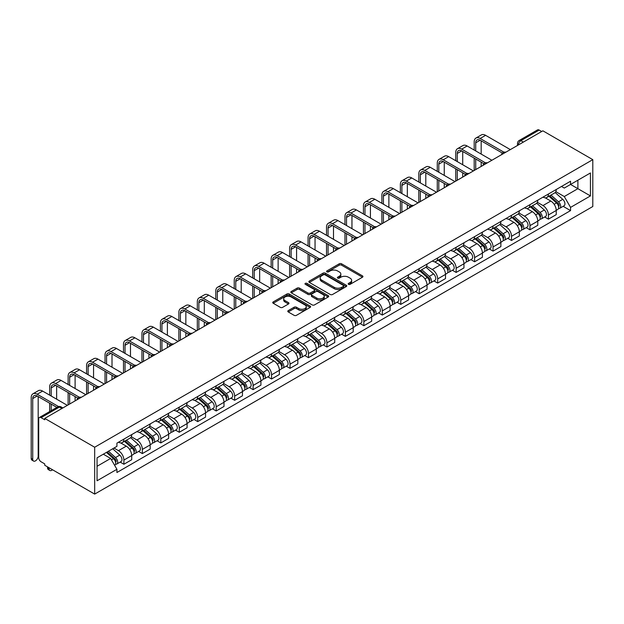 <?xml version="1.0" encoding="UTF-8"?>
<svg xmlns="http://www.w3.org/2000/svg" width="624" height="624" viewBox="0 0 624 624"><rect width="100%" height="100%" fill="white"/><g stroke="black" fill="none" stroke-linecap="round" stroke-linejoin="round"><path stroke-width="0.94" d="M348.504 284.333A1.147 0.663 0 0 0 350.134 284.333L362.474 277.212A1.646 0.952 0 0 0 362.95 276.541A1.646 0.952 0 0 0 362.474 275.87L341.562 263.796A1.646 0.952 0 0 0 339.245 263.796L326.906 270.925A1.147 0.663 0 0 0 326.57 271.393A1.147 0.663 0 0 0 326.906 271.861A1.147 0.663 0 0 0 328.528 271.861L330.127 270.941A5.257 3.034 0 0 1 337.561 270.941L339.3 271.947A5.257 3.034 0 0 1 340.837 274.092A5.257 3.034 0 0 1 339.3 276.237L337.701 277.157A1.147 0.663 0 0 0 337.366 277.625A1.147 0.663 0 0 0 337.701 278.101A1.147 0.663 0 0 0 339.331 278.101L340.93 277.173A5.257 3.034 0 0 1 348.364 277.173L350.103 278.179A5.257 3.034 0 0 1 351.64 280.324A5.257 3.034 0 0 1 350.103 282.477L348.504 283.397A1.147 0.663 0 0 0 348.169 283.865A1.147 0.663 0 0 0 348.504 284.333L348.504 283.397M288.257 310.604A1.646 0.952 0 0 0 287.781 311.275A1.646 0.952 0 0 0 288.257 311.945L294.122 315.331A1.646 0.952 0 0 0 296.447 315.331L310.151 307.414A1.646 0.952 0 0 0 310.635 306.743A1.646 0.952 0 0 0 310.151 306.072L289.247 294.005A1.646 0.952 0 0 0 286.923 294.005L273.218 301.915A1.646 0.952 0 0 0 272.735 302.585A1.646 0.952 0 0 0 273.218 303.256L280.301 307.351A1.646 0.952 0 0 0 282.625 307.351L288.491 303.966A1.646 0.952 0 0 0 288.974 303.295A1.646 0.952 0 0 0 288.491 302.624L284.981 300.596A4.391 2.535 0 0 1 283.694 298.802A4.391 2.535 0 0 1 286.4 296.455A4.391 2.535 0 0 1 291.19 297.008L304.957 304.949A4.391 2.535 0 0 1 306.244 306.743A4.391 2.535 0 0 1 303.529 309.091A4.391 2.535 0 0 1 298.74 308.537L296.447 307.219A1.646 0.952 0 0 0 294.122 307.219L288.257 310.604L288.257 311.945M94.676 447.236L44.749 418.408L542.872 130.822L592.8 159.65L94.676 447.236L94.676 494.099L592.8 206.513L592.8 159.65M330.244 294.473A1.646 0.952 0 0 0 332.569 294.473L346.273 286.564A1.646 0.952 0 0 0 346.749 285.893A1.646 0.952 0 0 0 346.273 285.223L325.361 273.156A1.646 0.952 0 0 0 323.045 273.156L309.34 281.065A1.646 0.952 0 0 0 308.857 281.736A1.646 0.952 0 0 0 309.34 282.407L330.244 294.473M305.791 284.583A1.147 0.663 0 0 1 306.953 284.747L306.953 283.382L328.208 295.651A1.646 0.952 0 0 1 328.692 296.322A1.646 0.952 0 0 1 328.208 296.993L314.504 304.902A1.646 0.952 0 0 1 312.179 304.902L291.275 292.835L297.141 289.474L297.141 288.109L291.275 291.494A1.646 0.952 0 0 0 290.8 292.165A1.646 0.952 0 0 0 291.275 292.835L291.275 291.494M297.141 289.474A1.646 0.952 0 0 1 299.465 289.474L299.465 288.109A1.646 0.952 0 0 0 297.141 288.109M299.465 288.109L307.944 292.999A1.646 0.952 0 0 0 310.268 292.999L314.161 290.753A1.646 0.952 0 0 0 314.636 290.082A1.646 0.952 0 0 0 314.161 289.411L305.331 284.318A1.147 0.663 0 0 1 304.996 283.85A1.147 0.663 0 0 1 305.705 283.234A1.147 0.663 0 0 1 306.953 283.382M44.749 418.408L44.749 419.773L41.083 417.659A3.346 1.934 -120 0 0 39.406 417.487A3.346 1.934 -120 0 0 38.711 419.024L38.711 457.688A3.346 1.934 -120 0 0 41.083 461.783L44.749 463.905L44.749 465.27L94.676 494.099M523.349 142.093L520.861 140.657A3.346 1.934 60 0 0 519.191 140.494L537.529 129.901A3.346 1.934 60 0 1 539.198 130.065L520.861 140.657A3.346 1.934 120 0 0 518.497 144.752L518.497 144.893M541.687 131.5L539.198 130.065M548.434 194.009A7.699 4.446 60 0 1 546.835 197.465L554.642 192.956A7.699 4.446 -120 0 0 556.241 189.501M537.35 202.293L542.989 205.553A7.699 4.446 60 0 1 548.434 214.976L556.241 210.467A7.699 4.446 -120 0 0 550.797 201.045L545.204 197.816M556.241 210.467L556.241 214.64L548.434 219.149L544.69 216.988M546.835 197.465A7.699 4.446 60 0 1 543.044 197.114M548.434 214.976L548.434 219.149M529.971 204.664A7.699 4.446 60 0 1 528.38 208.12L536.188 203.611A7.699 4.446 -120 0 0 537.779 200.156M526.227 227.643L529.971 229.804L537.779 225.295L537.779 221.13A7.699 4.446 -120 0 0 532.342 211.7L526.75 208.471M528.38 208.12A7.699 4.446 60 0 1 524.589 207.769M518.887 212.956L524.527 216.208A7.699 4.446 60 0 1 529.971 225.638L529.971 229.804M511.516 215.319A7.699 4.446 60 0 1 509.917 218.774L517.733 214.266A7.699 4.446 -120 0 0 519.324 210.811M507.772 238.298L511.516 240.458L519.324 235.95L519.324 231.785A7.699 4.446 -120 0 0 513.88 222.355L508.295 219.133M509.917 218.774A7.699 4.446 60 0 1 506.134 218.431M500.432 223.61L506.072 226.863A7.699 4.446 60 0 1 511.516 236.293L511.516 240.458M493.054 225.974A7.699 4.446 60 0 1 491.462 229.429L499.27 224.921A7.699 4.446 -120 0 0 500.869 221.465M489.31 248.953L493.054 251.113L500.869 246.605L500.869 242.44A7.699 4.446 -120 0 0 495.425 233.009L489.832 229.788M491.462 229.429A7.699 4.446 60 0 1 487.672 229.086M481.978 234.265L487.617 237.526A7.699 4.446 60 0 1 493.054 246.948L493.054 251.113M474.599 236.636A7.699 4.446 60 0 1 473.008 240.092L480.815 235.583A7.699 4.446 -120 0 0 482.407 232.128M470.855 259.607L474.599 261.776L482.407 257.267L482.407 253.094A7.699 4.446 -120 0 0 476.962 243.672L471.377 240.443M473.008 240.092A7.699 4.446 60 0 1 469.217 239.741M463.515 244.92L469.154 248.18A7.699 4.446 60 0 1 474.599 257.603L474.599 261.776M456.144 247.291A7.699 4.446 60 0 1 454.545 250.747L462.361 246.238A7.699 4.446 -120 0 0 463.952 242.783M452.4 270.27L456.144 272.431L463.952 267.922L463.952 263.757A7.699 4.446 -120 0 0 458.507 254.327L452.923 251.098M454.545 250.747A7.699 4.446 60 0 1 450.762 250.396M445.06 255.575L450.7 258.835A7.699 4.446 60 0 1 456.144 268.265L456.144 272.431M437.681 257.946A7.699 4.446 60 0 1 436.09 261.401L443.898 256.893A7.699 4.446 -120 0 0 445.489 253.438M433.937 280.925L437.681 283.085L445.497 278.577L445.497 274.412A7.699 4.446 -120 0 0 440.053 264.982L434.46 261.752M436.09 261.401A7.699 4.446 60 0 1 432.299 261.058M426.598 266.237L432.245 269.49A7.699 4.446 60 0 1 437.681 278.92L437.681 283.085M419.227 268.601A7.699 4.446 60 0 1 417.635 272.056L425.443 267.548A7.699 4.446 -120 0 0 427.034 264.092M415.483 291.58L419.227 293.74L427.034 289.232L427.034 285.067A7.699 4.446 -120 0 0 421.59 275.636L416.005 272.415M417.635 272.056A7.699 4.446 60 0 1 413.845 271.713M408.143 276.892L413.782 280.145A7.699 4.446 60 0 1 419.227 289.575L419.227 293.74M400.772 279.263A7.699 4.446 60 0 1 399.173 282.711L406.981 278.203A7.699 4.446 -120 0 0 408.58 274.747M397.028 302.234L400.772 304.395L408.58 299.887L408.58 295.721A7.699 4.446 -120 0 0 403.135 286.299L397.543 283.07M399.173 282.711A7.699 4.446 60 0 1 395.382 282.368M389.688 287.547L395.327 290.807A7.699 4.446 60 0 1 400.772 300.23L400.772 304.395M382.309 289.918A7.699 4.446 60 0 1 380.718 293.374L388.526 288.865A7.699 4.446 -120 0 0 390.117 285.41M378.565 312.889L382.309 315.058L390.117 310.549L390.117 306.376A7.699 4.446 -120 0 0 384.68 296.954L379.088 293.725M380.718 293.374A7.699 4.446 60 0 1 376.927 293.023M371.225 298.202L376.865 301.462A7.699 4.446 60 0 1 382.309 310.885L382.309 315.058M363.854 300.573A7.699 4.446 60 0 1 362.255 304.028L370.071 299.52A7.699 4.446 -120 0 0 371.662 296.065M360.11 323.552L363.854 325.712L371.662 321.204L371.662 317.039A7.699 4.446 -120 0 0 366.218 307.609L360.633 304.379M362.255 304.028A7.699 4.446 60 0 1 358.472 303.677M352.771 308.864L358.41 312.117A7.699 4.446 60 0 1 363.854 321.547L363.854 325.712M345.392 311.228A7.699 4.446 60 0 1 343.801 314.683L351.608 310.175A7.699 4.446 -120 0 0 353.207 306.719M341.648 334.207L345.392 336.367L353.207 331.859L353.207 327.694A7.699 4.446 -120 0 0 347.763 318.263L342.17 315.034M343.801 314.683A7.699 4.446 60 0 1 340.01 314.34M334.316 319.519L339.955 322.772A7.699 4.446 60 0 1 345.392 332.202L345.392 336.367M326.937 321.883A7.699 4.446 60 0 1 325.346 325.338L333.154 320.83A7.699 4.446 -120 0 0 334.745 317.374M323.193 344.861L326.937 347.022L334.745 342.514L334.745 338.348A7.699 4.446 -120 0 0 329.3 328.918L323.716 325.697M325.346 325.338A7.699 4.446 60 0 1 321.555 324.995M315.853 330.174L321.493 333.427A7.699 4.446 60 0 1 326.937 342.857L326.937 347.022M308.482 332.545A7.699 4.446 60 0 1 306.883 336.001L314.699 331.492A7.699 4.446 -120 0 0 316.29 328.037M304.738 355.516L308.482 357.677L316.29 353.168L316.29 349.003A7.699 4.446 -120 0 0 310.846 339.581L305.261 336.352M306.883 336.001A7.699 4.446 60 0 1 303.1 335.65M297.398 340.829L303.038 344.089A7.699 4.446 60 0 1 308.482 353.512L308.482 357.677M290.02 343.2A7.699 4.446 60 0 1 288.428 346.655L296.236 342.147A7.699 4.446 -120 0 0 297.827 338.692M286.276 366.179L290.02 368.339L297.835 363.831L297.835 359.658A7.699 4.446 -120 0 0 292.391 350.236L286.798 347.006M288.428 346.655A7.699 4.446 60 0 1 284.638 346.304M278.936 351.484L284.583 354.744A7.699 4.446 60 0 1 290.02 364.166L290.02 368.339M271.565 353.855A7.699 4.446 60 0 1 269.974 357.31L277.781 352.802A7.699 4.446 -120 0 0 279.373 349.346M267.821 376.834L271.565 378.994L279.373 374.486L279.373 370.321A7.699 4.446 -120 0 0 273.928 360.89L268.343 357.661M269.974 357.31A7.699 4.446 60 0 1 266.183 356.959M260.481 362.146L266.12 365.399A7.699 4.446 60 0 1 271.565 374.829L271.565 378.994M253.11 364.51A7.699 4.446 60 0 1 251.511 367.965L259.319 363.457A7.699 4.446 -120 0 0 260.918 360.001M249.366 387.488L253.11 389.649L260.918 385.141L260.918 380.975A7.699 4.446 -120 0 0 255.473 371.545L249.881 368.324M251.511 367.965A7.699 4.446 60 0 1 247.72 367.622M242.026 372.801L247.666 376.054A7.699 4.446 60 0 1 253.11 385.484L253.11 389.649M234.647 375.164A7.699 4.446 60 0 1 233.056 378.62L240.864 374.111A7.699 4.446 -120 0 0 242.455 370.656M230.903 398.143L234.647 400.304L242.455 395.795L242.455 391.63A7.699 4.446 -120 0 0 237.019 382.2L231.426 378.979M233.056 378.62A7.699 4.446 60 0 1 229.265 378.277M223.564 383.456L229.203 386.716A7.699 4.446 60 0 1 234.647 396.139L234.647 400.304M216.193 385.827A7.699 4.446 60 0 1 214.594 389.282L222.409 384.774A7.699 4.446 -120 0 0 224 381.319M212.449 408.798L216.193 410.966L224 406.458L224 402.285A7.699 4.446 -120 0 0 218.556 392.863L212.971 389.633M214.594 389.282A7.699 4.446 60 0 1 210.811 388.931M205.109 394.111L210.748 397.371A7.699 4.446 60 0 1 216.193 406.793L216.193 410.966M197.73 396.482A7.699 4.446 60 0 1 196.139 399.937L203.947 395.429A7.699 4.446 -120 0 0 205.546 391.973M193.986 419.461L197.73 421.621L205.546 417.113L205.546 412.948A7.699 4.446 -120 0 0 200.101 403.517L194.509 400.288M196.139 399.937A7.699 4.446 60 0 1 192.348 399.586M186.654 404.765L192.293 408.026A7.699 4.446 60 0 1 197.73 417.456L197.73 421.621M179.275 407.137A7.699 4.446 60 0 1 177.684 410.592L185.492 406.084A7.699 4.446 -120 0 0 187.083 402.628M175.531 430.115L179.275 432.276L187.083 427.768L187.083 423.602A7.699 4.446 -120 0 0 181.639 414.172L176.054 410.943M177.684 410.592A7.699 4.446 60 0 1 173.893 410.249M168.191 415.428L173.831 418.681A7.699 4.446 60 0 1 179.275 428.111L179.275 432.276M160.82 417.791A7.699 4.446 60 0 1 159.221 421.247L167.029 416.738A7.699 4.446 -120 0 0 168.628 413.283M157.076 440.77L160.82 442.931L168.628 438.422L168.628 434.257A7.699 4.446 -120 0 0 163.184 424.827L157.599 421.606M159.221 421.247A7.699 4.446 60 0 1 155.438 420.904M149.737 426.083L155.376 429.335A7.699 4.446 60 0 1 160.82 438.766L160.82 442.931M142.358 428.454A7.699 4.446 60 0 1 140.767 431.902L148.574 427.393A7.699 4.446 -120 0 0 150.166 423.938M138.614 451.425L142.358 453.586L150.173 449.077L150.173 444.912A7.699 4.446 -120 0 0 144.729 435.49L139.136 432.26M140.767 431.902A7.699 4.446 60 0 1 136.976 431.558M131.274 436.738L136.921 439.998A7.699 4.446 60 0 1 142.358 449.42L142.358 453.586M123.903 439.109A7.699 4.446 60 0 1 122.312 442.564L130.12 438.056A7.699 4.446 -120 0 0 131.711 434.6M120.159 462.08L123.903 464.248L131.711 459.74L131.711 455.567A7.699 4.446 -120 0 0 126.266 446.144L120.682 442.915M122.312 442.564A7.699 4.446 60 0 1 118.521 442.213M113.966 448.055L118.459 450.653A7.699 4.446 60 0 1 123.903 460.075L123.903 464.248M561.506 186.459L564.283 188.066L590.437 172.965L577.894 180.211L577.894 188.682L564.283 196.537L555.805 191.638M97.048 466.292L110.651 458.437L116.922 469.303L97.048 480.776L97.048 457.821L116.922 446.347L116.922 443.134L570.554 181.233L570.554 184.447L590.437 195.92L570.554 207.394L564.283 196.537M590.437 172.965L590.437 195.92M116.922 469.303L116.922 472.508L570.554 210.608L570.554 207.394M110.651 458.437L103.319 454.202M563.144 206.326L570.554 210.608M348.964 284.497L350.103 283.842A5.257 3.034 0 0 0 351.64 281.697L351.64 280.324M340.837 274.092L340.837 275.457A5.257 3.034 0 0 1 339.3 277.602L338.161 278.257M362.474 275.87L362.474 277.212L341.562 265.169A1.646 0.952 0 0 0 339.245 265.169L327.366 272.025M346.25 286.58L325.361 274.521A1.646 0.952 0 0 0 323.045 274.521L309.356 282.422M343.364 286.361A1.147 0.663 0 0 0 343.699 285.893A1.147 0.663 0 0 0 343.364 285.425L325.018 274.833A1.147 0.663 0 0 0 323.388 274.833L321.703 275.8A5.257 3.034 0 0 0 320.167 277.945A5.257 3.034 0 0 0 321.703 280.09L334.246 287.336A5.257 3.034 0 0 0 341.679 287.336L343.364 286.361L343.364 287.726A1.147 0.663 0 0 0 343.699 287.258L343.699 285.893M320.167 277.945L320.167 279.31A5.257 3.034 0 0 0 321.703 281.463L321.703 280.09M343.364 287.726L341.679 288.701A5.257 3.034 0 0 1 334.246 288.701L321.703 281.463M299.465 289.474L307.944 294.364A1.646 0.952 0 0 0 310.268 294.364L314.161 292.118A1.646 0.952 0 0 0 314.636 291.447L314.636 290.082M306.953 284.747L328.185 297.001M316.742 298.077A4.391 2.535 0 0 0 321.532 298.631A4.391 2.535 0 0 0 324.238 296.283A4.391 2.535 0 0 0 322.951 294.489L318.107 291.697A1.646 0.952 0 0 0 315.783 291.697L311.891 293.943A1.646 0.952 0 0 0 311.415 294.606A1.646 0.952 0 0 0 311.891 295.277L316.742 298.077L316.742 299.442A4.391 2.535 0 0 0 321.532 299.996A4.391 2.535 0 0 0 324.238 297.656L324.238 296.283M311.415 294.606L311.415 295.979A1.646 0.952 0 0 0 311.891 296.65L311.891 295.277M316.742 299.442L311.891 296.65M306.244 306.743L306.244 308.116A4.391 2.535 0 0 1 303.529 310.456A4.391 2.535 0 0 1 298.74 309.91L296.447 308.584A1.646 0.952 0 0 0 294.122 308.584L288.28 311.953M283.694 298.802L283.694 300.167A4.391 2.535 0 0 0 284.981 301.961L284.981 300.596M288.491 302.624L288.491 303.966L284.981 301.961M310.128 307.429L289.247 295.37A1.646 0.952 0 0 0 286.923 295.37L273.242 303.272L273.218 301.915M548.964 196.232L556.483 202.948A4.181 2.418 60 0 1 557.801 209.414L556.241 210.319M549.167 196.412L552.7 198.455M549.721 195.796L558.09 203.268A2.005 1.162 60 0 1 558.722 206.372A2.005 1.162 60 0 1 558.542 206.443M550.976 195.07L558.496 201.786A4.181 2.418 60 0 1 559.814 208.252A4.181 2.418 60 0 1 558.55 208.385M555.173 192.559L562.754 199.329A4.181 2.418 60 0 1 564.073 205.795L559.814 208.252M475.722 150.938L475.722 142.81A6.271 3.619 60 0 1 477.025 139.94A6.271 3.619 60 0 1 480.16 140.244L502.375 153.075M510.331 149.604L485.605 135.33A8.447 4.875 -120 0 0 481.377 134.909L475.933 138.052A8.447 4.875 -120 0 0 474.185 141.921L474.185 150.049M503.903 152.178L480.16 138.473A8.447 4.875 -120 0 0 475.933 138.052M474.185 158.114L474.185 170.477M475.722 169.588L475.722 158.995M481.166 166.444L481.166 162.139M481.166 154.081L481.166 140.829M530.509 206.887L538.028 213.603A4.181 2.418 60 0 1 539.339 220.069L537.779 220.974M530.704 207.067L534.245 209.11M531.266 206.45L539.635 213.923A2.005 1.162 60 0 1 540.267 217.027A2.005 1.162 60 0 1 540.08 217.097M532.522 205.733L540.041 212.441A4.181 2.418 60 0 1 541.351 218.907A4.181 2.418 60 0 1 540.088 219.047M536.71 203.213L544.3 209.984A4.181 2.418 60 0 1 545.61 216.45L541.351 218.907M512.047 217.55L519.574 224.258A4.181 2.418 60 0 1 520.884 230.724L519.324 231.629M512.249 217.721L515.791 219.773M512.811 217.113L521.18 224.578A2.005 1.162 60 0 1 521.804 227.682A2.005 1.162 60 0 1 521.625 227.752M514.059 216.388L521.578 223.096A4.181 2.418 60 0 1 522.896 229.57A4.181 2.418 60 0 1 521.633 229.702M518.255 213.868L525.845 220.639A4.181 2.418 60 0 1 527.155 227.105L522.896 229.57M457.267 161.593L457.267 153.465A6.271 3.619 60 0 1 458.562 150.595A6.271 3.619 60 0 1 461.705 150.907L483.92 163.73M491.876 160.259L467.142 145.985A8.447 4.875 -120 0 0 462.922 145.564L457.478 148.707A8.447 4.875 -120 0 0 455.731 152.576L455.731 160.703M485.449 162.833L461.705 149.128A8.447 4.875 -120 0 0 457.478 148.707M455.731 168.769L455.731 181.132M457.267 180.242L457.267 169.658M462.712 177.099L462.712 172.793M462.712 164.736L462.712 151.484M438.805 172.247L438.805 164.12A6.271 3.619 60 0 1 440.107 161.249A6.271 3.619 60 0 1 443.243 161.561L465.465 174.385M473.413 170.921L448.687 156.64A8.447 4.875 -120 0 0 444.46 156.226L439.023 159.362A8.447 4.875 -120 0 0 437.268 163.231L437.268 171.366M466.986 173.495L443.243 159.783A8.447 4.875 -120 0 0 439.023 159.362M437.268 179.423L437.268 191.786M438.805 190.897L438.805 180.313M444.249 187.754L444.249 183.456M444.249 175.391L444.249 162.139M493.592 228.205L501.111 234.913A4.181 2.418 60 0 1 502.429 241.387L500.861 242.284M493.787 228.384L497.328 230.428M494.348 227.768L502.718 235.232A2.005 1.162 60 0 1 503.35 238.337A2.005 1.162 60 0 1 503.162 238.415M495.604 227.042L503.123 233.75A4.181 2.418 60 0 1 504.434 240.224A4.181 2.418 60 0 1 503.17 240.357M499.793 224.523L507.382 231.293A4.181 2.418 60 0 1 508.693 237.76L504.434 240.224M475.137 238.859L482.656 245.575A4.181 2.418 60 0 1 483.967 252.041L482.407 252.938M475.332 239.039L478.873 241.082M475.894 238.423L484.263 245.887A2.005 1.162 60 0 1 484.895 248.992A2.005 1.162 60 0 1 484.708 249.07M477.142 237.697L484.669 244.413A4.181 2.418 60 0 1 485.979 250.879A4.181 2.418 60 0 1 484.715 251.012M481.338 235.178L488.927 241.948A4.181 2.418 60 0 1 490.238 248.422L485.979 250.879M456.674 249.514L464.194 256.23A4.181 2.418 60 0 1 465.512 262.696L463.952 263.601M456.877 249.694L460.418 251.737M457.431 249.077L465.8 256.55A2.005 1.162 60 0 1 466.432 259.654A2.005 1.162 60 0 1 466.253 259.724M458.687 248.352L466.206 255.068A4.181 2.418 60 0 1 467.524 261.534A4.181 2.418 60 0 1 466.261 261.667M462.883 245.84L470.465 252.611A4.181 2.418 60 0 1 471.783 259.077L467.524 261.534M420.35 182.91L420.35 174.775A6.271 3.619 60 0 1 421.652 171.904A6.271 3.619 60 0 1 424.788 172.216L447.002 185.039M454.958 181.576L430.232 167.294A8.447 4.875 -120 0 0 426.005 166.881L420.56 170.024A8.447 4.875 -120 0 0 418.813 173.893L418.813 182.021M448.531 184.15L424.788 170.438A8.447 4.875 -120 0 0 420.56 170.024M418.813 190.078L418.813 202.441M420.35 201.552L420.35 190.967M425.794 198.416L425.794 194.111M425.794 186.046L425.794 172.793M401.895 193.565L401.895 185.437A6.271 3.619 60 0 1 403.19 182.559A6.271 3.619 60 0 1 406.333 182.871L428.548 195.702M436.504 192.231L411.77 177.957A8.447 4.875 -120 0 0 407.55 177.536L402.106 180.679A8.447 4.875 -120 0 0 400.358 184.548L400.358 192.676M430.076 194.805L406.333 181.1A8.447 4.875 -120 0 0 402.106 180.679M400.358 200.733L400.358 213.104M401.895 212.215L401.895 201.622M407.332 209.071L407.332 204.766M407.332 196.708L407.332 183.456M383.432 204.22L383.432 196.092A6.271 3.619 60 0 1 384.735 193.222A6.271 3.619 60 0 1 387.871 193.526L410.085 206.357M418.041 202.886L393.315 188.612A8.447 4.875 -120 0 0 389.087 188.191L383.651 191.334A8.447 4.875 -120 0 0 381.896 195.203L381.896 203.33M411.614 205.46L387.871 191.755A8.447 4.875 -120 0 0 383.651 191.334M381.896 211.396L381.896 223.759M383.432 222.869L383.432 212.277M388.877 219.726L388.877 215.42M388.877 207.363L388.877 194.111M438.22 260.177L445.739 266.885A4.181 2.418 60 0 1 447.049 273.351L445.489 274.256M438.415 260.348L441.956 262.392M438.976 259.732L447.346 267.205A2.005 1.162 60 0 1 447.977 270.309A2.005 1.162 60 0 1 447.79 270.379M440.232 259.015L447.751 265.723A4.181 2.418 60 0 1 449.062 272.189A4.181 2.418 60 0 1 447.798 272.329M444.421 256.495L452.01 263.266A4.181 2.418 60 0 1 453.32 269.732L449.062 272.189M364.978 214.874L364.978 206.747A6.271 3.619 60 0 1 366.28 203.876A6.271 3.619 60 0 1 369.416 204.188L391.63 217.012M399.586 213.541L374.86 199.267A8.447 4.875 -120 0 0 370.633 198.845L365.188 201.989A8.447 4.875 -120 0 0 363.441 205.858L363.441 213.985M393.159 216.115L369.416 202.41A8.447 4.875 -120 0 0 365.188 201.989M363.441 222.05L363.441 234.413M364.978 233.524L364.978 222.94M370.422 230.381L370.422 226.083M370.422 218.018L370.422 204.766M419.757 270.832L427.284 277.54A4.181 2.418 60 0 1 428.594 284.006L427.034 284.911M419.96 271.011L423.501 273.055M420.521 270.395L428.891 277.859A2.005 1.162 60 0 1 429.515 280.964A2.005 1.162 60 0 1 429.335 281.034M421.769 269.669L429.296 276.377A4.181 2.418 60 0 1 430.607 282.851A4.181 2.418 60 0 1 429.343 282.984M425.966 267.15L433.555 273.92A4.181 2.418 60 0 1 434.866 280.387L430.607 282.851M346.523 225.529L346.523 217.402A6.271 3.619 60 0 1 347.818 214.531A6.271 3.619 60 0 1 350.953 214.843L373.175 227.666M381.131 224.203L356.398 209.921A8.447 4.875 -120 0 0 352.178 209.508L346.733 212.651A8.447 4.875 -120 0 0 344.978 216.512L344.978 224.648M374.704 226.777L350.953 213.065A8.447 4.875 -120 0 0 346.733 212.651M344.978 232.705L344.978 245.068M346.523 244.179L346.523 233.594M351.959 241.036L351.959 236.738M351.959 228.673L351.959 215.42M401.302 281.486L408.821 288.194A4.181 2.418 60 0 1 410.14 294.668L408.58 295.565M401.505 281.666L405.038 283.709M402.059 281.05L410.428 288.514A2.005 1.162 60 0 1 411.06 291.619A2.005 1.162 60 0 1 410.881 291.697M403.315 280.324L410.834 287.04A4.181 2.418 60 0 1 412.152 293.506A4.181 2.418 60 0 1 410.888 293.639M407.511 277.805L415.093 284.575A4.181 2.418 60 0 1 416.411 291.049L412.152 293.506M328.06 236.192L328.06 228.064A6.271 3.619 60 0 1 329.363 225.186A6.271 3.619 60 0 1 332.498 225.498L354.713 238.329M362.669 234.858L337.943 220.584A8.447 4.875 -120 0 0 333.715 220.163L328.271 223.306A8.447 4.875 -120 0 0 326.524 227.175L326.524 235.303M356.242 237.432L332.498 223.72A8.447 4.875 -120 0 0 328.271 223.306M326.524 243.36L326.524 255.723M328.06 254.842L328.06 244.249M333.505 251.698L333.505 247.393M333.505 239.335L333.505 226.083M382.847 292.141L390.367 298.857A4.181 2.418 60 0 1 391.677 305.323L390.117 306.22M383.042 292.321L386.584 294.364M383.604 291.704L391.973 299.169A2.005 1.162 60 0 1 392.605 302.281A2.005 1.162 60 0 1 392.418 302.351M384.86 290.979L392.379 297.695A4.181 2.418 60 0 1 393.689 304.161A4.181 2.418 60 0 1 392.426 304.294M389.048 288.467L396.638 295.23A4.181 2.418 60 0 1 397.948 301.704L393.689 304.161M309.605 246.847L309.605 238.719A6.271 3.619 60 0 1 310.9 235.841A6.271 3.619 60 0 1 314.044 236.153L336.258 248.984M344.214 245.513L319.48 231.239A8.447 4.875 -120 0 0 315.26 230.818L309.816 233.961A8.447 4.875 -120 0 0 308.069 237.83L308.069 245.957M337.787 248.087L314.044 234.382A8.447 4.875 -120 0 0 309.816 233.961M308.069 254.015L308.069 266.386M309.605 265.496L309.605 254.904M315.05 262.353L315.05 258.047M315.05 249.99L315.05 236.738M364.385 302.796L371.912 309.512A4.181 2.418 60 0 1 373.222 315.978L371.662 316.883M364.588 302.975L368.129 305.019M365.149 302.359L373.519 309.832A2.005 1.162 60 0 1 374.143 312.936A2.005 1.162 60 0 1 373.963 313.006M366.397 301.642L373.916 308.35A4.181 2.418 60 0 1 375.235 314.816A4.181 2.418 60 0 1 373.971 314.948M370.594 299.122L378.183 305.893A4.181 2.418 60 0 1 379.493 312.359L375.235 314.816M291.143 257.501L291.143 249.374A6.271 3.619 60 0 1 292.445 246.503A6.271 3.619 60 0 1 295.581 246.815L317.803 259.639M325.751 256.168L301.025 241.894A8.447 4.875 -120 0 0 296.798 241.472L291.361 244.616A8.447 4.875 -120 0 0 289.606 248.485L289.606 256.612M319.324 258.742L295.581 245.037A8.447 4.875 -120 0 0 291.361 244.616M289.606 264.677L289.606 277.04M291.143 276.151L291.143 265.567M296.587 273.008L296.587 268.702M296.587 260.645L296.587 247.393M345.93 313.459L353.449 320.167A4.181 2.418 60 0 1 354.767 326.633L353.2 327.538M346.125 313.63L349.666 315.674M346.687 313.014L355.056 320.486A2.005 1.162 60 0 1 355.688 323.591A2.005 1.162 60 0 1 355.501 323.661M347.942 312.296L355.462 319.004A4.181 2.418 60 0 1 356.772 325.471A4.181 2.418 60 0 1 355.508 325.611M352.131 309.777L359.72 316.547A4.181 2.418 60 0 1 361.031 323.014L356.772 325.471M272.688 268.156L272.688 260.029A6.271 3.619 60 0 1 273.991 257.158A6.271 3.619 60 0 1 277.126 257.47L299.341 270.293M307.297 266.83L282.571 252.548A8.447 4.875 -120 0 0 278.343 252.135L272.899 255.271A8.447 4.875 -120 0 0 271.151 259.139L271.151 267.267M300.869 269.404L277.126 255.692A8.447 4.875 -120 0 0 272.899 255.271M271.151 275.332L271.151 287.695M272.688 286.806L272.688 276.221M278.132 283.663L278.132 279.365M278.132 271.3L278.132 258.047M327.475 324.113L334.994 330.821A4.181 2.418 60 0 1 336.305 337.295L334.745 338.192M327.67 324.293L331.211 326.336M328.232 323.677L336.601 331.141A2.005 1.162 60 0 1 337.233 334.246A2.005 1.162 60 0 1 337.046 334.316M329.48 322.951L337.007 329.659A4.181 2.418 60 0 1 338.317 336.133A4.181 2.418 60 0 1 337.054 336.266M333.676 320.432L341.266 327.202A4.181 2.418 60 0 1 342.576 333.668L338.317 336.133M254.233 278.819L254.233 270.683A6.271 3.619 60 0 1 255.528 267.813A6.271 3.619 60 0 1 258.671 268.125L280.886 280.948M288.842 277.485L264.108 263.203A8.447 4.875 -120 0 0 259.888 262.79L254.444 265.933A8.447 4.875 -120 0 0 252.697 269.802L252.697 277.93M282.415 280.059L258.671 266.347A8.447 4.875 -120 0 0 254.444 265.933M252.697 285.987L252.697 298.35M254.233 297.461L254.233 286.876M259.67 294.325L259.67 290.02M259.67 281.954L259.67 268.702M309.013 334.768L316.532 341.476A4.181 2.418 60 0 1 317.85 347.95L316.29 348.847M309.215 334.948L312.757 336.991M309.769 334.331L318.139 341.796A2.005 1.162 60 0 1 318.77 344.9A2.005 1.162 60 0 1 318.591 344.978M311.025 333.606L318.544 340.322A4.181 2.418 60 0 1 319.862 346.788A4.181 2.418 60 0 1 318.599 346.921M315.221 331.087L322.803 337.857A4.181 2.418 60 0 1 324.121 344.331L319.862 346.788M235.771 289.474L235.771 281.346A6.271 3.619 60 0 1 237.073 278.468A6.271 3.619 60 0 1 240.209 278.78L262.423 291.611M270.379 288.14L245.653 273.866A8.447 4.875 -120 0 0 241.426 273.445L235.981 276.588A8.447 4.875 -120 0 0 234.234 280.457L234.234 288.584M263.952 290.714L240.209 277.001A8.447 4.875 -120 0 0 235.981 276.588M234.234 296.642L234.234 309.005M235.771 308.123L235.771 297.531M241.215 304.98L241.215 300.674M241.215 292.617L241.215 279.365M290.558 345.423L298.077 352.139A4.181 2.418 60 0 1 299.387 358.605L297.827 359.51M290.753 345.602L294.294 347.646M291.314 344.986L299.684 352.459A2.005 1.162 60 0 1 300.316 355.563A2.005 1.162 60 0 1 300.128 355.633M292.57 344.261L300.089 350.977A4.181 2.418 60 0 1 301.4 357.443A4.181 2.418 60 0 1 300.136 357.575M296.759 341.749L304.348 348.52A4.181 2.418 60 0 1 305.659 354.986L301.4 357.443M217.316 300.128L217.316 292.001A6.271 3.619 60 0 1 218.618 289.13A6.271 3.619 60 0 1 221.754 289.435L243.968 302.266M251.924 298.795L227.198 284.521A8.447 4.875 -120 0 0 222.971 284.099L217.526 287.243A8.447 4.875 -120 0 0 215.779 291.112L215.779 299.239M245.497 301.369L221.754 287.664A8.447 4.875 -120 0 0 217.526 287.243M215.779 307.304L215.779 319.667M217.316 318.778L217.316 308.186M222.76 315.635L222.76 311.329M222.76 303.272L222.76 290.02M272.095 356.078L279.622 362.794A4.181 2.418 60 0 1 280.933 369.26L279.373 370.165M272.298 356.257L275.839 358.301M272.86 355.641L281.229 363.113A2.005 1.162 60 0 1 281.853 366.218A2.005 1.162 60 0 1 281.674 366.288M274.108 354.923L281.635 361.631A4.181 2.418 60 0 1 282.945 368.098A4.181 2.418 60 0 1 281.681 368.238M278.304 352.404L285.893 359.174A4.181 2.418 60 0 1 287.204 365.641L282.945 368.098M198.861 310.783L198.861 302.656A6.271 3.619 60 0 1 200.156 299.785A6.271 3.619 60 0 1 203.291 300.097L225.514 312.92M233.47 309.449L208.736 295.175A8.447 4.875 -120 0 0 204.516 294.754L199.072 297.898A8.447 4.875 -120 0 0 197.317 301.766L197.317 309.894M227.042 312.023L203.291 298.319A8.447 4.875 -120 0 0 199.072 297.898M197.317 317.959L197.317 330.322M198.861 329.433L198.861 318.848M204.298 326.29L204.298 321.984M204.298 313.927L204.298 300.674M253.64 366.74L261.16 373.448A4.181 2.418 60 0 1 262.478 379.915L260.918 380.819M253.843 366.912L257.377 368.963M254.397 366.304L262.766 373.768A2.005 1.162 60 0 1 263.398 376.873A2.005 1.162 60 0 1 263.219 376.943M255.653 365.578L263.172 372.286A4.181 2.418 60 0 1 264.49 378.76A4.181 2.418 60 0 1 263.227 378.893M259.849 363.059L267.431 369.829A4.181 2.418 60 0 1 268.749 376.295L264.49 378.76M180.398 321.438L180.398 313.31A6.271 3.619 60 0 1 181.701 310.44A6.271 3.619 60 0 1 184.837 310.752L207.051 323.575M215.007 320.112L190.281 305.83A8.447 4.875 -120 0 0 186.053 305.417L180.609 308.552A8.447 4.875 -120 0 0 178.862 312.421L178.862 320.557M208.58 322.686L184.837 308.974A8.447 4.875 -120 0 0 180.609 308.552M178.862 328.614L178.862 340.977M180.398 340.088L180.398 329.503M185.843 336.944L185.843 332.647M185.843 324.581L185.843 311.329M235.186 377.395L242.705 384.103A4.181 2.418 60 0 1 244.015 390.577L242.455 391.474M235.381 377.575L238.922 379.618M235.942 376.958L244.312 384.423A2.005 1.162 60 0 1 244.943 387.527A2.005 1.162 60 0 1 244.756 387.605M237.198 376.233L244.717 382.941A4.181 2.418 60 0 1 246.028 389.415A4.181 2.418 60 0 1 244.764 389.548M241.387 373.714L248.976 380.484A4.181 2.418 60 0 1 250.286 386.95L246.028 389.415M161.944 332.101L161.944 323.965A6.271 3.619 60 0 1 163.238 321.095A6.271 3.619 60 0 1 166.382 321.407L188.596 334.23M196.552 330.767L171.818 316.485A8.447 4.875 -120 0 0 167.599 316.072L162.154 319.215A8.447 4.875 -120 0 0 160.407 323.084L160.407 331.211M190.125 333.341L166.382 319.628A8.447 4.875 -120 0 0 162.154 319.215M160.407 339.269L160.407 351.632M161.944 350.743L161.944 340.158M167.388 347.607L167.388 343.301M167.388 335.236L167.388 321.984M216.723 388.05L224.25 394.766A4.181 2.418 60 0 1 225.56 401.232L224 402.129M216.926 388.229L220.467 390.273M217.487 387.613L225.857 395.078A2.005 1.162 60 0 1 226.481 398.182A2.005 1.162 60 0 1 226.301 398.26M218.735 386.888L226.255 393.604A4.181 2.418 60 0 1 227.573 400.07A4.181 2.418 60 0 1 226.309 400.202M222.932 384.368L230.513 391.139A4.181 2.418 60 0 1 231.832 397.613L227.573 400.07M143.481 342.755L143.481 334.628A6.271 3.619 60 0 1 144.784 331.75A6.271 3.619 60 0 1 147.919 332.062L170.141 344.893M178.09 341.422L153.364 327.148A8.447 4.875 -120 0 0 149.136 326.726L143.699 329.87A8.447 4.875 -120 0 0 141.944 333.739L141.944 341.866M171.662 343.996L147.919 330.291A8.447 4.875 -120 0 0 143.699 329.87M141.944 349.924L141.944 362.294M143.481 361.405L143.481 350.813M148.925 358.262L148.925 353.956M148.925 345.899L148.925 332.647M198.268 398.705L205.787 405.421A4.181 2.418 60 0 1 207.106 411.887L205.538 412.792M198.463 398.884L202.004 400.928M199.025 398.268L207.394 405.74A2.005 1.162 60 0 1 208.026 408.845A2.005 1.162 60 0 1 207.839 408.915M200.281 397.543L207.8 404.258A4.181 2.418 60 0 1 209.11 410.725A4.181 2.418 60 0 1 207.847 410.857M204.469 395.031L212.059 401.801A4.181 2.418 60 0 1 213.369 408.268L209.11 410.725M125.026 353.41L125.026 345.283A6.271 3.619 60 0 1 126.329 342.412A6.271 3.619 60 0 1 129.464 342.716L151.679 355.547M159.635 352.076L134.909 337.802A8.447 4.875 -120 0 0 130.681 337.381L125.237 340.525A8.447 4.875 -120 0 0 123.49 344.393L123.49 352.521M153.208 354.65L129.464 340.946A8.447 4.875 -120 0 0 125.237 340.525M123.49 360.586L123.49 372.949M125.026 372.06L125.026 361.468M130.471 368.917L130.471 364.611M130.471 356.554L130.471 343.301M179.813 409.367L187.333 416.075A4.181 2.418 60 0 1 188.643 422.542L187.083 423.446M180.008 409.539L183.55 411.583M180.57 408.923L188.939 416.395A2.005 1.162 60 0 1 189.571 419.5A2.005 1.162 60 0 1 189.384 419.57M181.818 408.205L189.345 414.913A4.181 2.418 60 0 1 190.655 421.379A4.181 2.418 60 0 1 189.392 421.52M186.014 405.686L193.604 412.456A4.181 2.418 60 0 1 194.914 418.922L190.655 421.379M106.571 364.065L106.571 355.937A6.271 3.619 60 0 1 107.866 353.067A6.271 3.619 60 0 1 111.01 353.379L133.224 366.202M141.18 362.731L116.446 348.457A8.447 4.875 -120 0 0 112.226 348.036L106.782 351.179A8.447 4.875 -120 0 0 105.035 355.048L105.035 363.176M134.753 365.305L111.01 351.601A8.447 4.875 -120 0 0 106.782 351.179M105.035 371.241L105.035 383.604M106.571 382.715L106.571 372.13M112.008 379.571L112.008 375.274M112.008 367.208L112.008 353.956M161.351 420.022L168.87 426.73A4.181 2.418 60 0 1 170.188 433.196L168.628 434.101M161.554 420.202L165.095 422.245M162.107 419.585L170.477 427.05A2.005 1.162 60 0 1 171.109 430.154A2.005 1.162 60 0 1 170.929 430.225M163.363 418.86L170.882 425.568A4.181 2.418 60 0 1 172.201 432.042A4.181 2.418 60 0 1 170.937 432.175M167.56 416.341L175.141 423.111A4.181 2.418 60 0 1 176.459 429.577L172.201 432.042M88.109 374.72L88.109 366.592A6.271 3.619 60 0 1 89.411 363.722A6.271 3.619 60 0 1 92.547 364.034L114.761 376.857M122.717 373.394L97.991 359.112A8.447 4.875 -120 0 0 93.764 358.699L88.319 361.842A8.447 4.875 -120 0 0 86.572 365.703L86.572 373.838M116.29 375.968L92.547 362.255A8.447 4.875 -120 0 0 88.319 361.842M86.572 381.896L86.572 394.259M88.109 393.37L88.109 382.785M93.553 390.226L93.553 385.928M93.553 377.863L93.553 364.611M142.896 430.677L150.415 437.385A4.181 2.418 60 0 1 151.726 443.859L150.166 444.756M143.091 430.856L146.632 432.9M143.653 430.24L152.022 437.705A2.005 1.162 60 0 1 152.654 440.809A2.005 1.162 60 0 1 152.467 440.887M144.908 429.515L152.428 436.231A4.181 2.418 60 0 1 153.738 442.697A4.181 2.418 60 0 1 152.474 442.829M149.097 426.995L156.686 433.766A4.181 2.418 60 0 1 157.997 440.24L153.738 442.697M69.654 385.382L69.654 377.255A6.271 3.619 60 0 1 70.957 374.377A6.271 3.619 60 0 1 74.092 374.689L96.307 387.52M104.263 384.049L79.537 369.775A8.447 4.875 -120 0 0 75.309 369.353L69.865 372.497A8.447 4.875 -120 0 0 68.117 376.366L68.117 384.493M97.835 386.623L74.092 372.91A8.447 4.875 -120 0 0 69.865 372.497M68.117 392.551L68.117 404.914M69.654 404.032L69.654 393.44M75.098 400.889L75.098 396.583M75.098 388.526L75.098 375.274M124.433 441.332L131.96 448.048A4.181 2.418 60 0 1 133.271 454.514L131.711 455.411M124.636 441.511L128.177 443.555M125.198 440.895L133.567 448.36A2.005 1.162 60 0 1 134.191 451.472A2.005 1.162 60 0 1 134.012 451.542M126.446 440.17L133.973 446.885A4.181 2.418 60 0 1 135.283 453.352A4.181 2.418 60 0 1 134.02 453.484M130.642 437.658L138.232 444.421A4.181 2.418 60 0 1 139.542 450.895L135.283 453.352M51.199 396.037L51.199 387.91A6.271 3.619 60 0 1 52.494 385.031A6.271 3.619 60 0 1 55.63 385.343L77.852 398.174M85.808 394.703L61.074 380.429A8.447 4.875 -120 0 0 56.854 380.008L51.41 383.152A8.447 4.875 -120 0 0 49.655 387.02L49.655 395.148M79.381 397.277L55.63 383.573A8.447 4.875 -120 0 0 51.41 383.152M49.655 403.205L49.655 411.575M51.199 410.686L51.199 404.095M56.636 399.181L56.636 385.928M49.865 470.48L48.329 469.591A3.845 2.223 -60 0 1 47.525 467.828L49.07 468.718A3.845 2.223 120 0 0 49.865 470.48A3.845 2.223 120 0 0 52.517 469.755M106.439 452.4L113.498 458.702A4.181 2.418 60 0 1 114.816 465.169L114.605 465.286M106.509 452.361L109.715 454.21M107.195 451.963L115.105 459.022A2.005 1.162 60 0 1 115.736 462.127A2.005 1.162 60 0 1 115.557 462.197M108.451 451.238L115.51 457.54A4.181 2.418 60 0 1 116.828 464.006A4.181 2.418 60 0 1 115.565 464.139M112.71 448.781L119.769 455.083A4.181 2.418 60 0 1 121.087 461.549L116.828 464.006M49.07 468.718L49.07 467.766M47.525 466.877L47.525 467.828M33.532 461.058L31.996 460.169A3.845 2.223 -60 0 1 31.2 458.406L32.737 459.295A3.845 2.223 120 0 0 33.532 461.058A3.845 2.223 120 0 0 36.504 460.021A3.845 2.223 120 0 0 38.181 456.152L38.181 396.583M32.737 459.295L32.737 398.564A6.271 3.619 60 0 1 34.039 395.694A6.271 3.619 60 0 1 37.175 396.006L56.901 407.394M67.345 405.358L42.619 391.084A8.447 4.875 -120 0 0 38.392 390.663L32.947 393.806A8.447 4.875 -120 0 0 31.2 397.675L31.2 458.406M58.555 406.567L37.175 394.228A8.447 4.875 -120 0 0 32.947 393.806M518.614 144.823L518.497 144.752A3.346 1.934 0 0 1 517.514 143.387L517.514 145.454M142.358 449.42L150.173 444.912M160.82 438.766L168.628 434.257M179.275 428.111L187.083 423.602M197.73 417.456L205.546 412.948M216.193 406.793L224 402.285M234.647 396.139L242.455 391.63M253.11 385.484L260.918 380.975M271.565 374.829L279.373 370.321M290.02 364.166L297.835 359.658M308.482 353.512L316.29 349.003M326.937 342.857L334.745 338.348M345.392 332.202L353.207 327.694M363.854 321.547L371.662 317.039M382.309 310.885L390.117 306.376M400.772 300.23L408.58 295.721M419.227 289.575L427.034 285.067M437.681 278.92L445.497 274.412M456.144 268.265L463.952 263.757M474.599 257.603L482.407 253.094M493.054 246.948L500.869 242.44M511.516 236.293L519.324 231.785M529.971 225.638L537.779 221.13M123.903 460.075L131.711 455.567M118.459 450.653L126.266 446.144M136.921 439.998L144.729 435.49M155.376 429.335L163.184 424.827M173.831 418.681L181.639 414.172M192.293 408.026L200.101 403.517M210.748 397.371L218.556 392.863M229.203 386.716L237.019 382.2M247.666 376.054L255.473 371.545M266.12 365.399L273.928 360.89M284.583 354.744L292.391 350.236M303.038 344.089L310.846 339.581M321.493 333.427L329.3 328.918M339.955 322.772L347.763 318.263M358.41 312.117L366.218 307.609M376.865 301.462L384.68 296.954M395.327 290.807L403.135 286.299M413.782 280.145L421.59 275.636M432.245 269.49L440.053 264.982M450.7 258.835L458.507 254.327M469.154 248.18L476.962 243.672M487.617 237.526L495.425 233.009M506.072 226.863L513.88 222.355M524.527 216.208L532.342 211.7M542.989 205.553L550.797 201.045M505.51 152.389A3.346 1.934 120 0 0 504.028 153.239M487.055 163.043A3.346 1.934 120 0 0 485.573 163.901M468.593 173.706A3.346 1.934 120 0 0 467.119 174.556M450.138 184.361A3.346 1.934 120 0 0 448.656 185.211M431.675 195.016A3.346 1.934 120 0 0 430.201 195.866M413.221 205.67A3.346 1.934 120 0 0 411.746 206.528M394.766 216.325A3.346 1.934 120 0 0 393.284 217.183M376.303 226.988A3.346 1.934 120 0 0 374.829 227.838M357.848 237.643A3.346 1.934 120 0 0 356.366 238.493M339.394 248.297A3.346 1.934 120 0 0 337.912 249.148M320.931 258.952A3.346 1.934 120 0 0 319.457 259.81M302.476 269.607A3.346 1.934 120 0 0 300.994 270.465M284.014 280.27A3.346 1.934 120 0 0 282.539 281.12M265.559 290.924A3.346 1.934 120 0 0 264.085 291.775M247.104 301.579A3.346 1.934 120 0 0 245.622 302.429M228.641 312.234A3.346 1.934 120 0 0 227.167 313.092M210.187 322.897A3.346 1.934 120 0 0 208.705 323.747M191.732 333.551A3.346 1.934 120 0 0 190.25 334.402M173.269 344.206A3.346 1.934 120 0 0 171.795 345.056M154.814 354.861A3.346 1.934 120 0 0 153.332 355.719M136.352 365.516A3.346 1.934 120 0 0 134.878 366.374M117.897 376.178A3.346 1.934 120 0 0 116.423 377.029M99.442 386.833A3.346 1.934 120 0 0 97.96 387.683M80.98 397.488A3.346 1.934 120 0 0 79.505 398.338M61.901 408.502L59.42 407.066L41.083 417.659M62.884 407.94L61.09 406.903A3.346 1.934 120 0 0 59.42 407.066A3.346 1.934 60 0 0 57.743 406.903L39.406 417.487M350.103 283.842L350.103 282.477M337.701 278.101L337.701 277.157M339.3 277.602L339.3 276.237M326.906 271.861L326.906 270.925M339.245 265.169L339.245 263.796M341.562 265.169L341.562 263.796M309.34 282.407L309.34 281.065M323.045 274.521L323.045 273.156M325.361 274.521L325.361 273.156M346.273 286.564L346.273 285.223M334.246 288.701L334.246 287.336M341.679 288.701L341.679 287.336M307.944 294.364L307.944 292.999M310.268 294.364L310.268 292.999M314.161 292.118L314.161 290.753M328.208 296.993L328.208 295.651M294.122 308.584L294.122 307.219M296.447 308.584L296.447 307.219M298.74 309.91L298.74 308.537M286.923 295.37L286.923 294.005M289.247 295.37L289.247 294.005M310.151 307.414L310.151 306.072M556.483 202.948L554.143 204.298M559.135 205.452L558.386 205.889M562.754 199.329L558.496 201.786M480.16 138.473L485.605 135.33M475.722 142.81L480.16 140.244M538.028 213.603L535.681 214.952M540.68 216.107L539.924 216.544M544.3 209.984L540.041 212.441M519.574 224.258L517.226 225.615M522.226 226.762L521.469 227.198M525.845 220.639L521.578 223.096M461.705 149.128L467.142 145.985M457.267 153.465L461.705 150.907M443.243 159.783L448.687 156.64M438.805 164.12L443.243 161.561M501.111 234.913L498.763 236.27M503.763 237.416L503.014 237.853M507.382 231.293L503.123 233.75M482.656 245.575L480.308 246.925M485.308 248.079L484.552 248.508M488.927 241.948L484.669 244.413M464.194 256.23L461.854 257.579M466.853 258.734L466.097 259.171M470.465 252.611L466.206 255.068M424.788 170.438L430.232 167.294M420.35 174.775L424.788 172.216M406.333 181.1L411.77 177.957M401.895 185.437L406.333 182.871M387.871 191.755L393.315 188.612M383.432 196.092L387.871 193.526M445.739 266.885L443.391 268.242M448.391 269.389L447.634 269.825M452.01 263.266L447.751 265.723M369.416 202.41L374.86 199.267M364.978 206.747L369.416 204.188M427.284 277.54L424.936 278.897M429.936 280.043L429.179 280.48M433.555 273.92L429.296 276.377M350.953 213.065L356.398 209.921M346.523 217.402L350.953 214.843M408.821 288.194L406.481 289.552M411.473 290.698L410.725 291.135M415.093 284.575L410.834 287.04M332.498 223.72L337.943 220.584M328.06 228.064L332.498 225.498M390.367 298.857L388.019 300.206M393.019 301.361L392.262 301.79M396.638 295.23L392.379 297.695M314.044 234.382L319.48 231.239M309.605 238.719L314.044 236.153M371.912 309.512L369.564 310.861M374.564 312.016L373.807 312.452M378.183 305.893L373.916 308.35M295.581 245.037L301.025 241.894M291.143 249.374L295.581 246.815M353.449 320.167L351.101 321.524M356.101 322.67L355.352 323.107M359.72 316.547L355.462 319.004M277.126 255.692L282.571 252.548M272.688 260.029L277.126 257.47M334.994 330.821L332.647 332.179M337.646 333.325L336.89 333.762M341.266 327.202L337.007 329.659M258.671 266.347L264.108 263.203M254.233 270.683L258.671 268.125M316.532 341.476L314.192 342.833M319.192 343.988L318.435 344.417M322.803 337.857L318.544 340.322M240.209 277.001L245.653 273.866M235.771 281.346L240.209 278.78M298.077 352.139L295.729 353.488M300.729 354.643L299.972 355.079M304.348 348.52L300.089 350.977M221.754 287.664L227.198 284.521M217.316 292.001L221.754 289.435M279.622 362.794L277.274 364.143M282.274 365.297L281.518 365.734M285.893 359.174L281.635 361.631M203.291 298.319L208.736 295.175M198.861 302.656L203.291 300.097M261.16 373.448L258.82 374.806M263.812 375.952L263.063 376.389M267.431 369.829L263.172 372.286M184.837 308.974L190.281 305.83M180.398 313.31L184.837 310.752M242.705 384.103L240.357 385.46M245.357 386.607L244.6 387.044M248.976 380.484L244.717 382.941M166.382 319.628L171.818 316.485M161.944 323.965L166.382 321.407M224.25 394.766L221.902 396.115M226.902 397.27L226.145 397.699M230.513 391.139L226.255 393.604M147.919 330.291L153.364 327.148M143.481 334.628L147.919 332.062M205.787 405.421L203.44 406.77M208.439 407.924L207.691 408.361M212.059 401.801L207.8 404.258M129.464 340.946L134.909 337.802M125.026 345.283L129.464 342.716M187.333 416.075L184.985 417.433M189.985 418.579L189.228 419.016M193.604 412.456L189.345 414.913M111.01 351.601L116.446 348.457M106.571 355.937L111.01 353.379M168.87 426.73L166.53 428.087M171.53 429.234L170.773 429.671M175.141 423.111L170.882 425.568M92.547 362.255L97.991 359.112M88.109 366.592L92.547 364.034M150.415 437.385L148.067 438.742M153.067 439.889L152.311 440.326M156.686 433.766L152.428 436.231M74.092 372.91L79.537 369.775M69.654 377.255L74.092 374.689M131.96 448.048L129.613 449.397M134.612 450.551L133.856 450.98M138.232 444.421L133.973 446.885M55.63 383.573L61.074 380.429M51.199 387.91L55.63 385.343M113.498 458.702L111.478 459.872M116.15 461.206L115.401 461.643M119.769 455.083L115.51 457.54M37.175 394.228L42.619 391.084M32.737 398.564L37.175 396.006M505.791 152.225A3.346 3.346 0 0 0 501.501 154.705M487.336 162.88A3.346 3.346 0 0 0 483.038 165.36M468.881 173.542A3.346 3.346 0 0 0 464.584 176.015M450.419 184.197A3.346 3.346 0 0 0 446.129 186.677M431.964 194.852A3.346 3.346 0 0 0 427.666 197.332M413.501 205.507A3.346 3.346 0 0 0 409.211 207.987M395.047 216.161A3.346 3.346 0 0 0 390.757 218.642M376.592 226.824A3.346 3.346 0 0 0 372.294 229.297M358.129 237.479A3.346 3.346 0 0 0 353.839 239.959M339.674 248.134A3.346 3.346 0 0 0 335.377 250.614M321.22 258.788A3.346 3.346 0 0 0 316.922 261.269M302.757 269.443A3.346 3.346 0 0 0 298.467 271.924M284.302 280.106A3.346 3.346 0 0 0 280.004 282.578M265.84 290.761A3.346 3.346 0 0 0 261.55 293.241M247.385 301.415A3.346 3.346 0 0 0 243.095 303.896M228.93 312.07A3.346 3.346 0 0 0 224.632 314.551M210.467 322.733A3.346 3.346 0 0 0 206.177 325.205M192.013 333.388A3.346 3.346 0 0 0 187.715 335.868M173.558 344.042A3.346 3.346 0 0 0 169.26 346.523M155.095 354.697A3.346 3.346 0 0 0 150.805 357.178M136.64 365.352A3.346 3.346 0 0 0 132.343 367.832M118.178 376.015A3.346 3.346 0 0 0 113.888 378.487M99.723 386.669A3.346 3.346 0 0 0 95.433 389.15M81.268 397.324A3.346 3.346 0 0 0 76.97 399.805M61.09 406.903A3.346 3.346 0 0 0 57.743 406.903M519.191 140.494A3.346 3.346 0 0 0 517.514 143.387"/></g></svg>
